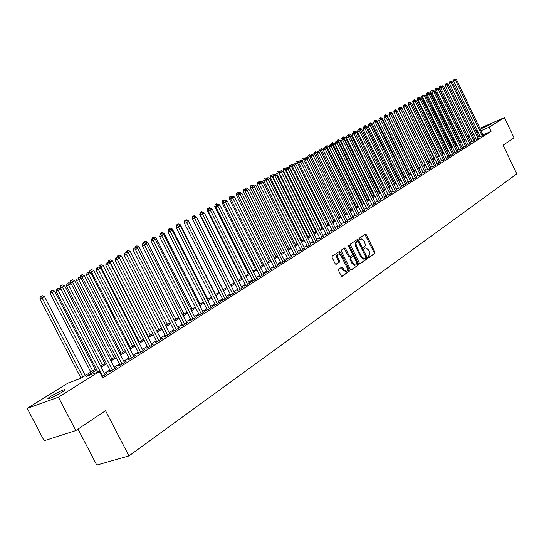 <?xml version="1.0" encoding="UTF-8"?>
<svg xmlns="http://www.w3.org/2000/svg" width="544" height="544" viewBox="0 0 544 544"><rect width="100%" height="100%" fill="white"/><g stroke="black" fill="none" stroke-linecap="round" stroke-linejoin="round"><path stroke-width="0.82" d="M368.2 257.224L368.927 257.638L374.823 253.524L374.898 252.178L366.343 234.763L365.439 234.104L359.332 238.136L359.271 239.081L359.91 239.544L361.209 238.796L364.12 240.897L365.391 244.909L364.929 246.337L363.793 247.207L363.739 248.159L364.364 248.622L365.704 247.846L368.56 249.934L369.682 252.484L369.648 254.891L368.254 256.272L368.2 257.224M51.109 396.148C56.318 393.033 60.67 390.891 64.144 389.708C65.926 389.3 65.185 390.143 61.914 392.238C56.712 395.352 52.346 397.514 48.817 398.725C47.002 399.133 47.763 398.276 51.109 396.148M481.352 128.629L491.096 124.073L481.352 128.629M338.681 269.178L338.579 270.599L341.088 275.679L341.999 276.345L349.187 271.395L349.282 269.987L340.408 252.028L339.47 251.355L332.228 256.129L332.119 257.543L335.165 263.697L336.097 264.364L339.3 262.242L339.402 260.834L337.899 257.795C337.11 255.762 337.341 254.449 338.586 253.871L341.095 255.653L346.943 267.492C347.738 269.572 347.494 270.892 346.208 271.456L343.774 269.681L342.795 267.702L341.877 267.036L338.681 269.178M479.876 128.336L504.417 117.606L514.066 137.85L503.084 145.187L516.8 173.896L128.955 455.913L105.536 410.693L75.8 430.556L58.426 397.188L27.2 408.374L68.122 383.024L80.573 378.44L96.172 368.73M504.417 117.606L489.083 127.221L481.018 130.73M96.757 369.859L86.482 376.264L99.368 371.525L102.7 377.971L491.062 131.369L489.083 127.221M99.368 371.525L58.426 397.188M359.312 263.01L360.373 263.595L367.057 258.937L367.139 257.57L358.489 239.986L357.578 239.333L350.662 243.889L350.567 245.262L359.312 263.01M358.224 265.091L351.383 269.858L350.302 269.273L341.448 251.335L341.55 249.941L344.529 247.962L345.61 248.567L349.18 255.809L350.254 256.408L352.206 255.082L352.294 253.701L348.588 246.187L348.758 245.181L349.404 245.643L358.312 263.711L358.224 265.091L350.934 269.906M480.345 136.707L483.14 135.15M476.265 139.284L479.08 137.72M472.138 141.896L474.973 140.318M467.962 144.541L470.812 142.95M463.733 147.213L466.602 145.615M459.456 149.92L462.346 148.315M455.124 152.667L458.028 151.042M450.738 155.441L453.662 153.809M446.291 158.25L449.235 156.604M441.796 161.099L444.754 159.44M437.24 163.982L440.218 162.309M432.623 166.906L435.622 165.22M427.944 169.864L430.97 168.164M423.212 172.856L426.251 171.149M418.418 175.896L421.478 174.168M413.556 178.969L416.636 177.235M408.626 182.09L411.733 180.336M403.634 185.246L406.762 183.478M398.582 188.448L401.724 186.667M393.455 191.692L396.624 189.897M388.253 194.976L391.449 193.168M382.99 198.315L386.199 196.486M377.645 201.695L380.882 199.852M372.232 205.122L375.489 203.266M366.738 208.597L370.022 206.72M361.168 212.119L364.48 210.229M355.524 215.696L358.856 213.785M349.792 219.32L353.151 217.396M343.985 222.992L347.364 221.054M338.089 226.726L337.049 227.385L339.068 226.556L341.496 224.767M332.105 230.513L331.051 231.18L333.078 230.35L335.539 228.534M326.033 234.355L324.965 235.028L326.998 234.206L329.494 232.363M319.872 238.252L318.784 238.938L320.824 238.109L323.36 236.239M313.623 242.209L312.521 242.91L314.561 242.08L317.132 240.176M307.278 246.228L306.156 246.935L308.203 246.106L310.814 244.174M300.832 250.301L299.696 251.022L301.75 250.192L304.395 248.234M294.29 254.442L293.134 255.177L295.195 254.347L297.881 252.355M287.647 258.645L286.477 259.386L288.538 258.556L291.271 256.537M280.901 262.915L279.711 263.67L281.778 262.84L285.845 260.263L284.553 260.787M274.047 267.254L272.836 268.015L274.917 267.186L279.045 264.574L277.726 265.098M267.09 271.653L265.86 272.435L267.94 271.606L272.136 268.947L270.796 269.484M260.018 276.128L258.767 276.923L260.855 276.094L265.118 273.394L263.758 273.931M252.838 280.677L251.566 281.479L253.654 280.656L257.992 277.909L256.605 278.46M245.534 285.294L244.242 286.11L246.337 285.287L250.743 282.499L249.336 283.05M238.116 289.993L236.803 290.822L238.904 290L243.379 287.164L241.951 287.722M230.574 294.76L229.242 295.603L231.343 294.787L235.899 291.904L234.437 292.475M222.911 299.615L221.551 300.472L223.659 299.649L228.29 296.718L226.807 297.296M215.111 304.545L213.738 305.415L215.846 304.599L220.551 301.621L219.042 302.206M207.189 309.563L205.788 310.447L207.903 309.631L212.684 306.605L211.154 307.197M199.124 314.663L197.703 315.568L199.825 314.752L204.687 311.671L203.123 312.27M190.93 319.852L189.482 320.77L191.604 319.954L196.554 316.819L194.963 317.431M182.587 325.128L181.111 326.06L183.24 325.251L188.278 322.062L186.66 322.68M174.1 330.5L172.604 331.446L174.733 330.643L179.853 327.393L178.208 328.025M165.464 335.961L163.941 336.926L166.076 336.124L171.285 332.819L169.606 333.458M156.679 341.523L155.128 342.509L157.264 341.707L162.568 338.348L160.854 338.987M147.737 347.188L146.152 348.187L148.294 347.385L153.694 343.964L151.946 344.617M138.625 352.947L137.013 353.967L139.155 353.172L144.656 349.69L142.882 350.35M129.35 358.816L127.711 359.856L129.86 359.067L135.456 355.518L133.647 356.191M119.911 364.793L118.238 365.854L120.38 365.065L126.086 361.454L124.243 362.134M110.289 370.879L108.589 371.96L110.731 371.178L116.545 367.492L114.662 368.186M491.062 131.369L482.997 134.851M480.06 136.116L478.713 136.959M475.98 138.686L474.606 139.556M471.852 141.297L470.444 142.188M467.677 143.936L466.235 144.847M463.447 146.608L461.972 147.54M459.163 149.314L457.654 150.266M454.825 152.048L453.281 153.027M450.439 154.822L448.854 155.822M445.992 157.631L444.373 158.651M441.49 160.473L439.838 161.52M436.934 163.356L435.241 164.424M432.317 166.267L430.583 167.368M427.638 169.225L425.864 170.347M422.899 172.217L421.083 173.366M418.105 175.25L416.242 176.426M413.236 178.323L411.339 179.52M408.313 181.431L406.368 182.662M403.315 184.586L401.329 185.844M398.256 187.782L396.222 189.074M393.128 191.026L391.041 192.345M387.926 194.31L385.798 195.656M382.656 197.635L380.474 199.016M377.312 201.015L375.081 202.422M371.899 204.435L369.607 205.877M366.404 207.903L364.065 209.386M360.828 211.426L358.435 212.935M355.178 214.996L352.73 216.539M349.452 218.613L346.943 220.198M343.631 222.285L341.068 223.91M337.736 226.012L335.111 227.671M331.752 229.792L329.066 231.492M325.679 233.628L322.925 235.368M319.512 237.524L316.696 239.306M313.256 241.475L310.379 243.297M306.911 245.487L303.96 247.35M300.465 249.56L297.446 251.464M293.916 253.694L290.822 255.646M287.273 257.89L284.104 259.889M280.52 262.154L277.284 264.2M273.666 266.485L270.348 268.58M266.703 270.885L263.303 273.027M259.631 275.352L256.149 277.549M252.443 279.895L248.88 282.146M245.14 284.505L241.488 286.81M237.714 289.197L233.974 291.557M230.173 293.964L226.338 296.378M222.503 298.806L218.579 301.281M214.703 303.729L210.684 306.272M206.774 308.74L202.654 311.338M198.71 313.834L194.487 316.499M190.502 319.015L186.184 321.749M182.158 324.285L177.732 327.087M173.672 329.65L169.13 332.52M165.029 335.104L160.378 338.048M156.237 340.66L151.463 343.679M147.288 346.317L142.392 349.404M138.176 352.07L133.158 355.239M128.894 357.932L123.753 361.182M119.449 363.902L114.172 367.234M109.827 369.981L104.414 373.402M104.904 374.354L106.821 373.653L102.034 376.686M78.01 429.08L96.75 465.079L128.955 455.913M75.8 430.556L44.146 440.742L27.2 408.374M467.344 135.728L468.758 134.851M471.526 133.137L472.906 132.28M475.66 130.58L477.006 129.744M472.26 134.674L472.96 134.239L472.212 134.565M469.241 135.857L467.724 136.517M463.522 138.346L463.182 138.496M100.586 365.99L106.019 362.603M110.384 359.89L115.682 356.592M120.006 353.899L125.174 350.683M129.452 348.024L134.49 344.889M138.727 342.251L143.643 339.191M147.839 336.58L152.626 333.601M156.781 331.01L161.459 328.1M165.573 325.543L170.129 322.708M174.209 320.164L178.656 317.397M182.696 314.888L187.034 312.181M191.039 309.692L195.276 307.061M199.233 304.592L203.368 302.015M207.298 299.574L211.33 297.065M215.227 294.644L219.164 292.189M223.02 289.789L226.862 287.395M230.683 285.015L234.437 282.683M238.231 280.323L241.89 278.045M245.65 275.706L249.227 273.482M252.946 271.164L256.442 268.988M260.134 266.689L263.548 264.568M267.206 262.29L270.538 260.216M274.162 257.958L277.42 255.932M281.017 253.694L284.192 251.716M287.762 249.492L290.87 247.561M294.406 245.358L297.439 243.474M300.948 241.291L303.912 239.448M307.394 237.279L310.284 235.477M313.738 233.328L316.567 231.567M319.994 229.439L322.755 227.718M326.155 225.604L328.855 223.924M332.228 221.823L334.859 220.184M338.205 218.103L340.782 216.498M344.1 214.431L346.623 212.867M349.914 210.814L352.376 209.284M355.647 207.25L358.047 205.754M361.291 203.735L363.644 202.273M366.86 200.267L369.158 198.839M372.354 196.853L374.592 195.452M377.767 193.48L379.957 192.114M384.397 189.353L356.306 131.811L354.967 132.518L383.112 190.155L385.247 188.822M388.375 186.878L390.47 185.572M393.577 183.641L395.617 182.369M398.698 180.452L400.697 179.207M403.757 177.303L405.715 176.086M408.748 174.196L410.659 173.012M413.678 171.136L415.541 169.973M418.54 168.11L420.362 166.974M423.334 165.124L425.116 164.016L398.63 109.351L398.983 107.766L400.194 107.168L398.983 107.766M428.067 162.173L429.808 161.092M432.745 159.263L434.445 158.209M437.362 156.393L439.022 155.36M441.918 153.558L443.544 152.544M446.413 150.756L448.004 149.77M450.86 147.995L452.411 147.03M455.246 145.262L456.763 144.316M459.578 142.562L461.06 141.644M463.855 139.903L465.304 138.999M468.085 137.272L469.499 136.394M478.088 132.002L476.741 132.838M473.994 134.552L472.614 135.408M469.853 137.136L468.445 138.013M465.664 139.747L464.216 140.651M461.421 142.392L459.938 143.317M457.123 145.071L455.607 146.016M452.771 147.784L451.228 148.757M448.372 150.532L446.787 151.524M443.911 153.313L442.286 154.326M439.396 156.135L437.736 157.168M434.819 158.984L433.119 160.045M430.188 161.874L428.448 162.962M425.496 164.805L423.715 165.913M420.743 167.77L418.921 168.905M415.929 170.768L414.066 171.931M411.046 173.815L409.142 175.005M406.103 176.895L404.151 178.112M401.098 180.023L399.099 181.268M396.018 183.192L393.972 184.464M390.871 186.402L388.783 187.707M385.655 189.652L383.513 190.992M380.365 192.95L378.175 194.317M375.006 196.296L372.762 197.696M369.573 199.689L367.275 201.117M364.058 203.123L361.712 204.592M358.469 206.611L356.068 208.107M352.798 210.147L350.343 211.684M347.045 213.738L344.536 215.302M341.217 217.376L338.64 218.98M335.294 221.068L332.663 222.707M329.29 224.815L326.597 226.494M323.197 228.616L320.436 230.336M317.016 232.472L314.187 234.233M310.74 236.388L307.843 238.19M304.368 240.36L301.403 242.209M297.894 244.392L294.868 246.282M291.332 248.492L288.225 250.424M284.662 252.647L281.486 254.633M277.889 256.877L274.638 258.903M271.007 261.168L267.682 263.242M264.024 265.526L260.617 267.648M256.924 269.953L253.436 272.129M249.71 274.448L246.14 276.678M242.386 279.024L238.721 281.302M234.933 283.669L231.186 286.008M227.365 288.388L223.523 290.788M219.667 293.189L215.73 295.644M211.84 298.071L207.808 300.587M203.884 303.035L199.757 305.612M195.792 308.081L191.556 310.726M187.564 313.215L183.226 315.921M179.187 318.444L174.74 321.212M170.666 323.755L166.11 326.597M161.996 329.161L157.325 332.078M153.177 334.669L148.383 337.654M144.194 340.272L139.284 343.332M135.048 345.97L130.016 349.112M125.739 351.784L120.571 355.001M116.253 357.694L110.956 360.998M106.597 363.718L101.164 367.112M480.026 136.136L478.054 132.022M368.553 257.632L374 253.837L374.082 252.484L364.888 234.444M359.931 263.636L366.234 259.243L366.316 257.883L357.02 239.666M365.765 257.999L365.826 257.04L358.224 241.597L357.49 241.176L355.926 242.855L356.374 246.092L361.597 256.686L364.439 258.781L365.765 257.999M356.782 241.454L357.49 241.176M364.038 258.937L363.616 259.094L360.774 256.999L355.395 246.051L355.103 243.182L356.667 241.502M350.071 256.476L349.275 256.788L348.357 256.129L344.114 248.234M357.394 265.404L357.483 264.017L348.473 245.786M352.886 263.323L355.293 265.084C356.544 264.527 356.769 263.228 355.987 261.181L353.954 257.06L353.042 256.401L350.941 257.795L350.846 259.182L352.886 263.323L352.063 263.636L354.844 265.254M352.247 256.714L352.886 256.469M352.063 263.636L350.016 259.502L350.112 258.108L352.063 256.782M345.78 271.612L342.944 269.994L341.312 267.369M338.239 254.007L337.763 254.191C336.512 254.776 336.28 256.081 337.069 258.121L337.899 257.795M335.825 264.343L338.47 262.562L338.572 261.154L337.069 258.121M341.727 276.318L348.35 271.701L348.446 270.3L338.912 251.695M440.905 87.094L439.273 87.876L464.175 139.706M440.749 85.809L439.613 86.374L440.749 85.809L441.422 86.129M440.953 86.884L440.32 86.034M439.273 87.876L439.613 86.374M482.188 135.912L455.478 80.138L456.532 79.58L483.194 135.272M480.4 136.823L453.655 81.008L455.478 80.138L454.723 79.145L455.144 78.921L453.995 79.492L454.723 79.145M453.995 79.492L453.655 81.008M456.532 79.58L455.144 78.921M436.492 89.42L434.976 90.148L460.04 142.276M436.458 88.067L435.316 88.638L436.458 88.067L437.138 88.393M436.58 89.046L436.03 88.298M434.976 90.148L435.316 88.638M432.024 91.773L430.624 92.446L455.858 144.881M432.12 90.358L430.964 90.93L432.12 90.358L432.806 90.678M432.154 91.229L431.684 90.583M430.624 92.446L430.964 90.93M427.502 94.16L426.217 94.772L451.622 147.519M427.727 92.67L426.564 93.248L427.727 92.67L428.42 92.997M427.666 93.439L427.278 92.902M426.217 94.772L426.564 93.248M422.926 96.574L421.763 97.131L447.338 150.185M423.273 95.01L422.103 95.594L423.273 95.01L423.987 95.35M423.191 95.744L422.831 95.248M421.763 97.131L422.103 95.594M478.115 138.489L451.228 82.389L452.295 81.824L479.135 137.843M476.326 139.407L449.398 83.259L451.228 82.389L450.473 81.389L450.901 81.165L449.745 81.736L450.473 81.389M449.745 81.736L449.398 83.259M452.295 81.824L450.901 81.165M473.994 141.1L446.923 84.667L448.004 84.096L475.028 140.44M472.199 142.018L445.094 85.544L446.923 84.667L446.168 83.66L446.604 83.429L445.441 84.007L446.168 83.66M445.441 84.007L445.094 85.544M448.004 84.096L446.604 83.429M469.826 143.738L442.571 86.972L443.666 86.394L470.873 143.072M468.024 144.663L440.735 87.849L442.571 86.972L441.816 85.959L442.252 85.728L441.082 86.306L441.816 85.959M441.082 86.306L440.735 87.849M443.666 86.394L442.252 85.728M465.603 146.411L438.165 89.311L439.266 88.72L466.664 145.738M463.794 147.342L436.322 90.188L438.165 89.311L437.403 88.284L437.852 88.046L436.669 88.631L437.403 88.284M436.669 88.631L436.322 90.188M439.266 88.72L437.852 88.046M418.288 99.015L417.248 99.511L443 152.884M418.771 97.383L417.595 97.968L418.771 97.383L419.492 97.723M418.683 98.124L418.316 97.621M417.248 99.511L417.595 97.968M461.332 149.117L433.697 91.671L434.819 91.079L462.407 148.437M459.517 150.049L431.854 92.555L433.697 91.671L432.942 90.637L433.391 90.399L432.201 90.991L432.942 90.637M432.201 90.991L431.854 92.555M434.819 91.079L433.391 90.399M413.596 101.49L412.678 101.925L438.607 155.618M414.215 99.783L413.032 100.375L414.215 99.783L414.95 100.13M414.113 100.531L413.753 100.028M412.678 101.925L413.032 100.375M457.001 151.858L429.182 94.064L430.318 93.466L458.089 151.171M455.185 152.796L427.326 94.948L429.182 94.064L428.42 93.024L428.876 92.786L427.679 93.378L428.42 93.024M427.679 93.378L427.326 94.948M430.318 93.466L428.876 92.786M408.836 103.999L408.054 104.373L434.16 158.386M409.598 102.211L408.408 102.809L409.598 102.211L411.033 102.891M409.489 102.972L410.244 102.612L409.489 102.972L409.136 102.456M408.054 104.373L408.408 102.809M452.622 154.632L424.606 96.485L425.755 95.88L453.723 153.938M450.799 155.57L422.749 97.376L424.606 96.485L423.844 95.438L424.306 95.193L423.103 95.792L423.844 95.438M423.103 95.792L422.749 97.376M425.755 95.88L424.306 95.193M404.022 106.536L403.369 106.848L429.658 161.187M406.518 105.665L406.13 105.482M404.926 104.672L403.723 105.271L404.926 104.672L406.368 105.352M404.818 105.441L404.457 104.924M403.369 106.848L403.723 105.271M448.188 157.447L419.968 98.94L421.138 98.328L449.296 156.74M446.359 158.386L418.105 99.831L419.968 98.94L419.213 97.879L419.676 97.634L418.465 98.24L419.213 97.879M418.465 98.24L418.105 99.831M421.138 98.328L419.676 97.634M401.887 108.344L401.649 107.855L401.268 108.052M399.14 109.106L398.63 109.351M400.085 107.95L399.718 107.42M400.194 107.168L401.649 107.855M443.693 160.29L415.276 101.429L416.459 100.803L444.822 159.576M441.857 161.235L413.406 102.32L415.276 101.429L414.514 100.361L414.99 100.11L413.766 100.715L414.514 100.361M413.766 100.715L413.406 102.32M416.459 100.803L414.99 100.11M394.203 111.71L394.053 112.363M423.375 165.097L396.868 110.378L396.331 110.656M395.4 109.691L394.182 110.296L395.4 109.691L396.868 110.378M395.291 110.486L394.917 109.942M393.822 111.887L394.182 110.296M439.144 163.173L410.523 103.945L411.72 103.312L440.286 162.445M437.301 164.118L408.653 104.836L410.523 103.945L409.761 102.864M409.013 103.224L408.653 104.836M411.72 103.312L410.244 102.612M389.191 114.349L389.103 114.75M418.717 167.994L392.02 112.941L391.34 113.302M390.544 112.248L389.32 112.853L390.544 112.248L392.02 112.941M390.436 113.057L390.055 112.506M388.96 114.458L389.32 112.853M434.534 166.09L405.708 106.495L406.919 105.856L435.69 165.356M432.691 167.042L403.832 107.386L405.708 106.495L404.947 105.407L405.43 105.155L404.199 105.767L404.947 105.407M404.199 105.767L403.832 107.386M406.919 105.856L405.43 105.155M414.004 170.932L387.117 115.532L386.281 115.974M385.628 114.832L384.397 115.444L385.628 114.832L387.117 115.532M385.519 115.654L385.138 115.097M384.03 117.062L384.397 115.444M429.862 169.048L400.833 109.079L402.057 108.426L431.038 168.307M428.019 170.007L398.949 109.976L400.833 109.079L400.071 107.984L400.561 107.719L399.316 108.338L400.071 107.984M399.316 108.338L398.949 109.976M402.057 108.426L400.561 107.719M409.231 173.903L382.146 118.157L381.147 118.687M380.65 117.456L379.406 118.075L380.65 117.456L382.146 118.157M380.644 118.449L380.147 117.722M379.216 118.946L379.406 118.075M425.136 172.047L395.896 111.69L397.134 111.037L426.326 171.292M423.28 173.006L393.999 112.594L395.896 111.69L395.128 110.588L395.624 110.323L394.373 110.949L395.128 110.588M394.373 110.949L393.999 112.594M397.134 111.037L395.624 110.323M404.389 176.909L377.114 120.816L375.952 121.434M375.605 120.115L374.354 120.734L375.605 120.115L377.114 120.816M375.741 121.332L375.102 120.38M374.156 121.611L374.354 120.734M420.342 175.08L390.884 114.342L392.142 113.676L421.546 174.318M418.486 176.045L388.987 115.246L390.884 114.342L390.123 113.227L390.626 112.962L389.361 113.594L390.123 113.227M389.361 113.594L388.987 115.246M392.142 113.676L390.626 112.962M399.493 179.962L372.014 123.515L370.756 124.25M370.498 122.801L369.24 123.427L370.498 122.801L372.014 123.515M369.981 123.073L370.682 124.216M369.036 124.311L369.24 123.427M415.487 178.153L385.818 117.028L387.09 116.355L416.711 177.378M413.624 179.119L383.914 117.932L385.818 117.028L385.05 115.906L385.56 115.634L384.288 116.266L385.05 115.906M384.288 116.266L383.914 117.932M387.09 116.355L385.56 115.634M394.522 183.049L366.846 126.242L365.67 127.194M365.316 125.528L364.052 126.16L365.316 125.528L366.846 126.242M364.8 125.807L365.33 127.031M363.834 127.058L364.602 126.691L363.834 127.058L364.052 126.16M410.57 181.268L380.678 119.755L381.97 119.068L411.808 180.486M408.7 182.24L378.767 120.659L380.678 119.755L379.909 118.619L380.426 118.347L379.141 118.98L379.909 118.619M379.141 118.98L378.767 120.659M381.97 119.068L380.426 118.347M389.497 186.184L361.61 129.01L360.291 129.71L360.522 130.172M360.074 128.296L358.795 128.928L360.074 128.296L361.61 129.01M359.543 128.574L360.291 129.71L359.91 129.887M358.591 129.832L358.795 128.928M405.586 184.43L375.469 122.509L376.774 121.815L406.837 183.634M403.716 185.402L373.551 123.42L375.469 122.509L374.694 121.366L375.224 121.088L373.932 121.734L374.694 121.366M373.932 121.734L373.551 123.42M376.774 121.815L375.224 121.088M354.756 131.09L353.471 131.73L354.756 131.09L356.306 131.811M354.219 131.376L354.967 132.518L354.416 132.784M353.26 132.654L353.471 131.73M400.534 187.626L370.185 125.304L371.511 124.603L401.805 186.823M398.657 188.605L368.268 126.215L370.185 125.304L369.417 124.154L369.947 123.876L368.648 124.515L369.417 124.154M368.648 124.515L368.268 126.215M371.511 124.603L369.947 123.876M379.236 192.569L350.928 134.654L349.574 135.374L377.93 193.378M349.37 133.933L348.072 134.572L349.37 133.933L350.928 134.654M348.826 134.218L349.574 135.374L348.84 135.721M347.861 135.51L348.072 134.572M395.413 190.869L364.834 128.139L366.18 127.425L396.698 190.053M393.53 191.848L362.909 129.05L364.834 128.139L364.065 126.976M363.297 127.344L362.909 129.05M366.18 127.425L364.602 126.691M374 195.826L345.481 137.537L344.107 138.264L372.681 196.649M343.903 136.802L342.604 137.455L343.903 136.802L345.481 137.537M343.359 137.095L344.107 138.264L343.189 138.7M342.387 138.407L342.604 137.455M390.218 194.16L359.407 131.016L360.774 130.288L391.524 193.331M388.334 195.146L357.476 131.927L359.407 131.016L358.639 129.839L359.183 129.554L357.864 130.206L358.639 129.839M357.864 130.206L357.476 131.927M360.774 130.288L359.183 129.554M368.689 199.131L339.959 140.454L338.565 141.188L367.356 199.961M338.368 139.72L337.056 140.372L338.368 139.72L339.959 140.454M337.81 140.012L338.565 141.188L337.457 141.719M336.818 141.42L337.056 140.372M384.962 197.492L353.913 133.926L355.293 133.192L386.281 196.656M383.071 198.478L351.975 134.844L353.913 133.926L353.138 132.743L353.688 132.45L352.362 133.11L353.138 132.743M352.362 133.11L351.975 134.844M355.293 133.192L353.688 132.45M363.31 202.477L334.356 143.412L332.948 144.16L361.957 203.32M332.758 142.678L331.432 143.33L332.758 142.678L334.356 143.412M332.194 142.97L332.948 144.16L331.643 144.779M331.16 144.554L331.432 143.33M379.624 200.872L348.33 136.877L349.738 136.136L380.963 200.022M377.726 201.865L346.392 137.795L348.33 136.877L347.562 135.68L348.119 135.388L346.786 136.054L347.562 135.68M346.786 136.054L346.392 137.795M349.738 136.136L348.119 135.388M357.864 205.87L328.678 146.418L327.25 147.172L356.483 206.727M327.073 145.67L325.734 146.336L327.073 145.67L328.678 146.418M326.495 145.976L327.25 147.172L325.747 147.88M325.421 147.73L325.734 146.336M374.218 204.292L342.679 139.876L344.1 139.121L375.578 203.436M372.314 205.292L340.728 140.794L342.679 139.876L341.904 138.666L342.475 138.366L341.129 139.04L341.904 138.666M341.129 139.04L340.728 140.794M344.1 139.121L342.475 138.366M352.335 209.311L322.925 149.457L321.47 150.226L350.941 210.174M321.3 148.709L319.96 149.376L321.3 148.709L322.925 149.457M320.722 149.015L321.47 150.226L319.763 151.035M319.6 150.96L319.96 149.376M368.73 207.767L336.947 142.909L338.388 142.147L370.11 206.897M366.826 208.774L334.988 143.834L336.947 142.909L336.172 141.692L336.75 141.386L335.39 142.066L336.172 141.692M335.39 142.066L334.988 143.834M338.388 142.147L336.75 141.386M317.322 153.014L317.084 152.544L313.704 154.231M314.86 152.102L314.099 152.463L314.86 152.102L315.615 153.32L345.311 213.676M315.452 151.79L317.084 152.544M313.698 154.224L314.099 152.463M311.304 155.951L307.884 157.631M308.924 155.23L308.156 155.591L308.924 155.23L309.672 156.461L339.612 217.226M309.522 154.911L311.168 155.672M307.754 157.366L308.156 155.591M305.204 158.93L301.73 160.555L301.988 161.078M302.899 158.399L302.131 158.766L302.899 158.399L303.647 159.644L333.826 220.83M303.504 158.08L305.164 158.841M301.73 160.555L302.131 158.766M363.168 211.29L331.126 145.989L332.588 145.214L364.562 210.406M361.257 212.296L329.168 146.914L331.126 145.989L330.351 144.758L330.942 144.452L329.569 145.132L330.351 144.758M329.569 145.132L329.168 146.914M332.588 145.214L330.942 144.452M357.524 214.866L325.23 149.11L326.713 148.328L358.945 213.969M355.613 215.873L323.265 150.042L325.23 149.11L324.455 147.873L325.047 147.56L323.666 148.247L324.455 147.873M323.666 148.247L323.265 150.042M326.713 148.328L325.047 147.56M351.805 218.491L319.246 152.279L320.749 151.484L353.24 217.58M349.887 219.504L317.274 153.211L319.246 152.279L318.471 151.028L319.07 150.715L317.682 151.402L318.471 151.028M317.682 151.402L317.274 153.211M320.749 151.484L319.07 150.715M298.982 162.112L295.61 163.785L329.589 232.56M296.786 161.616L296.018 161.983L296.786 161.616L297.541 162.874L327.957 224.482M297.405 161.296L298.996 162.024M295.61 163.785L296.018 161.983M345.998 222.17L313.174 155.496L314.697 154.686L347.453 221.245M344.073 223.183L311.202 156.427L313.174 155.496L312.399 154.231L313.011 153.911L311.61 154.605L312.399 154.231M311.61 154.605L311.202 156.427M314.697 154.686L313.011 153.911M292.631 165.464L289.408 167.062L320.192 229.316M290.584 164.88L289.816 165.247L290.584 164.88L291.339 166.151L322.007 228.188M291.21 164.553L292.686 165.226M289.408 167.062L289.816 165.247M340.109 225.896L307.013 158.76L308.564 157.937L341.584 224.958M338.184 226.923L305.034 159.691L307.013 158.76L306.238 157.481L306.857 157.155L305.449 157.855L306.238 157.481M305.449 157.855L305.034 159.691M308.564 157.937L306.857 157.155M286.192 168.871L283.111 170.388L314.146 233.077M284.301 168.191L283.526 168.558L284.301 168.191L285.049 169.476L315.969 231.941M284.934 167.858L286.28 168.477M283.111 170.388L283.526 168.558M334.132 229.684L300.764 162.071L302.335 161.235L335.634 228.732M332.2 230.71L298.778 163.003L300.764 162.071L299.989 160.779L300.621 160.446L299.193 161.153L299.989 160.779M299.193 161.153L298.778 163.003M302.335 161.235L300.621 160.446M279.65 172.326L276.726 173.76L308.02 236.892M277.916 171.557L277.141 171.924L277.916 171.557L278.671 172.849L309.842 235.756M278.562 171.217L279.779 171.775M276.726 173.76L277.141 171.924M294.284 163.792L292.849 164.506L294.284 163.792L296.018 164.587L292.427 166.369L326.135 234.552M328.066 233.526L293.644 164.125M292.849 164.506L292.427 166.369M273.013 175.834L270.246 177.188L301.798 240.761M271.442 174.964L270.66 175.331L271.442 174.964L272.19 176.27L303.627 239.625M272.095 174.624L273.176 175.114M270.246 177.188L270.66 175.331M321.912 237.422L287.98 168.837L289.598 167.98L323.456 236.443M319.974 238.456L285.988 169.776L287.98 168.837L287.205 167.525L287.858 167.185L286.409 167.899L287.205 167.525M286.409 167.899L285.988 169.776M289.598 167.98L287.858 167.185M266.274 179.398L263.67 180.662L295.487 244.691M264.867 178.425L264.092 178.792L264.867 178.425L265.622 179.744L297.316 243.549M265.533 178.078L266.478 178.507M263.67 180.662L264.092 178.792M315.663 241.38L281.445 172.298L283.091 171.428L317.234 240.387M313.725 242.42L279.446 173.237L281.445 172.298L280.67 170.972L281.33 170.626L279.874 171.346L280.67 170.972M279.874 171.346L279.446 173.237M283.091 171.428L281.33 170.626M259.434 183.015L256.992 184.185L289.082 248.676M258.196 181.941L257.414 182.308L258.196 181.941L259.243 183.858M258.869 181.587L259.726 181.975M256.992 184.185L257.414 182.308M309.325 245.398L274.815 175.814L276.481 174.93L310.916 244.385M307.38 246.439L272.809 176.752L274.815 175.814L274.04 174.474L274.706 174.121L273.238 174.848L274.04 174.474M273.238 174.848L272.809 176.752M276.481 174.93L274.706 174.121M252.484 186.687L250.22 187.768L282.581 252.722M251.43 185.504L250.641 185.871L251.43 185.504L252.362 187.224M252.11 185.144L252.974 185.538M250.22 187.768L250.641 185.871M302.886 249.472L268.076 179.377L269.77 178.48L304.504 248.445M300.941 250.519L266.07 180.322L268.076 179.377L267.301 178.024L267.981 177.664L266.499 178.405L267.301 178.024M266.499 178.405L266.07 180.322M269.77 178.48L267.981 177.664M245.426 190.414L243.338 191.406L275.978 256.829M244.555 189.122L243.766 189.496L244.555 189.122L245.378 190.638M245.242 188.761L246.119 189.156M243.338 191.406L243.766 189.496M296.351 253.613L261.236 183.002L262.956 182.09L297.99 252.572M294.399 254.667L259.223 183.947L261.236 183.002L260.467 181.635L261.154 181.268L259.658 182.009L260.467 181.635M259.658 182.009L259.223 183.947M262.956 182.09L261.154 181.268M238.258 194.201L236.354 195.092L269.28 260.998M238.279 192.426L236.79 193.168L238.279 192.426L239.156 192.828M238.286 194.099L237.572 192.8M236.354 195.092L236.79 193.168M289.714 257.815L254.293 186.68L256.04 185.756L291.38 256.761M287.762 258.869L252.273 187.626L254.293 186.68L253.518 185.3L254.218 184.926L252.715 185.674L253.518 185.3M252.715 185.674L252.273 187.626M256.04 185.756L254.218 184.926M230.982 198.036L229.262 198.839L262.473 265.234M231.2 196.153L229.697 196.901L231.2 196.153L232.098 196.561M231.078 197.622L230.486 196.534M229.262 198.839L229.697 196.901M282.968 262.086L247.241 190.414L249.009 189.475L284.668 261.011M281.017 263.146L245.215 191.366L247.241 190.414L246.466 189.02L247.173 188.646L245.657 189.4L246.466 189.02M245.657 189.4L245.215 191.366M249.009 189.475L247.173 188.646M223.584 201.933L222.061 202.647L255.564 269.538M224.012 199.94L222.496 200.688L224.012 199.94L224.93 200.355M223.754 201.192L223.292 200.321M222.061 202.647L222.496 200.688M276.121 266.424L240.074 194.208L241.876 193.256L277.848 265.329M274.169 267.485L238.048 195.16L240.074 194.208L239.299 192.8L240.02 192.42L238.49 193.181L239.299 192.8M238.49 193.181L238.048 195.16M241.876 193.256L240.02 192.42M216.07 205.89L214.744 206.509L248.547 273.904M216.716 203.782L215.186 204.544L216.716 203.782L217.654 204.204M216.342 204.864L215.982 204.17M214.744 206.509L215.186 204.544M269.171 270.83L232.791 198.064L234.62 197.091L270.919 269.722M267.213 271.898L230.758 199.016L232.791 198.064L232.023 196.636L232.757 196.248L231.214 197.016L232.023 196.636M231.214 197.016L230.758 199.016M234.62 197.091L232.757 196.248M208.434 209.916L207.312 210.44L241.42 278.338M209.297 207.686L207.76 208.454L209.297 207.686L211.16 208.522M208.916 208.78L208.556 208.08M207.312 210.44L207.76 208.454M262.106 275.305L225.4 201.98L227.256 200.994L263.881 274.176M260.141 276.379L223.36 202.932L225.4 201.98L224.624 200.539L225.372 200.144L223.815 200.92L224.624 200.539M223.815 200.92L223.36 202.932M227.256 200.994L225.372 200.144M200.675 214.003L199.764 214.424L234.178 282.846M203.803 212.799L203.408 212.622M201.77 211.65L200.212 212.425L201.77 211.65L203.646 212.493M201.368 212.758L201.008 212.051M199.764 214.424L200.212 212.425M254.925 279.847L217.879 205.958L219.769 204.959L256.727 278.705M252.96 280.928L215.839 206.917L217.879 205.958L217.11 204.503L217.872 204.102L216.294 204.884L217.11 204.503M216.294 204.884L215.839 206.917M219.769 204.959L217.872 204.102M192.78 218.158L192.093 218.477L226.821 287.422M196.316 217.131L196.01 216.532L195.534 216.784M194.113 215.682L192.549 216.464L194.113 215.682L196.01 216.532M193.705 216.804L193.344 216.09M192.093 218.477L192.549 216.464M247.629 284.471L210.242 210.004L212.167 208.991L249.465 283.308M245.664 285.552L208.196 210.963L210.242 210.004L209.474 208.536L210.242 208.128L208.658 208.916L209.474 208.536M208.658 208.916L208.196 210.963M212.167 208.991L210.242 208.128M184.763 222.38L184.3 222.598L184.586 223.162M223.094 289.741L188.251 220.633L187.537 221.014M186.34 219.776L184.756 220.565L186.34 219.776L188.251 220.633M185.919 220.918L185.552 220.191M184.3 222.598L184.756 220.565M240.217 289.17L202.477 214.118L204.428 213.085L242.08 287.987M238.245 290.251L200.43 215.07L202.477 214.118L201.715 212.629L202.497 212.214L200.892 213.01L201.715 212.629M200.892 213.01L200.43 215.07M204.428 213.085L202.497 212.214M176.603 226.678L176.514 227.059M215.533 294.454L180.363 224.801L179.404 225.311M178.432 223.938L176.841 224.733L178.432 223.938L180.363 224.801M178.004 225.107L177.636 224.359M176.378 226.78L176.841 224.733M232.676 293.944L194.589 218.294L196.574 217.246L234.573 292.74M230.71 295.032L192.535 219.252L194.589 218.294L193.82 216.791L194.616 216.369L193.82 216.791M193.004 217.172L192.535 219.252M196.574 217.246L194.616 216.369M207.842 299.234L172.353 229.038L171.129 229.684M170.401 228.167L168.79 228.97L170.401 228.167L172.353 229.038M169.966 229.364L169.592 228.596M207.332 309.849L168.042 232.22L168.524 230.085L170.184 229.262L168.524 230.085L168.79 228.97M225.019 298.792L186.565 222.544L188.578 221.476L226.943 297.575M223.047 299.887L184.511 223.502L186.565 222.544L185.803 221.02L186.612 220.599L185.803 221.02M184.98 221.408L184.511 223.502M188.578 221.476L186.612 220.599M200.029 304.096L164.2 233.342L162.717 234.131M162.234 232.472L160.609 233.281L162.234 232.472L164.2 233.342M161.806 233.723L161.412 232.907M160.358 234.396L160.609 233.281M217.226 303.729L178.405 226.868L180.458 225.78L219.184 302.484M215.254 304.83L176.344 227.82L178.405 226.868L177.643 225.325L178.466 224.896L177.643 225.325M176.82 225.712L176.344 227.82M180.458 225.78L178.466 224.896M192.086 309.04L155.917 237.721L154.156 238.653M153.932 236.844L152.293 237.66L153.932 236.844L155.917 237.721M153.632 238.422L153.095 237.286M152.041 238.782L152.293 237.66M209.304 308.747L170.102 231.261L172.19 230.153L211.296 307.482M169.347 229.704L170.102 231.261L168.042 232.22M172.19 230.153L170.184 229.262M184.015 314.065L147.492 242.175L145.445 243.256M145.486 241.291L143.834 242.114L145.486 241.291L147.492 242.175M145.316 243.195L144.636 241.74M143.575 243.25L143.834 242.114M201.246 313.847L161.663 235.729L163.792 234.607L203.272 312.562M199.281 314.962L159.603 236.688L161.663 235.729L160.908 234.158L161.758 233.709L160.908 234.158M160.086 234.539L159.603 236.688M163.792 234.607L161.758 233.709M175.8 319.178L138.924 246.704L136.87 248.064M136.904 245.813L135.232 246.643L136.904 245.813L138.924 246.704M136.034 246.269L136.571 247.935M134.973 247.799L135.232 246.643M193.052 319.036L153.082 240.278L155.237 239.136L195.112 317.73M191.08 320.158L151.014 241.237L153.082 240.278L152.327 238.68L153.19 238.224L152.327 238.68M151.504 239.068L151.014 241.237M155.237 239.136L153.19 238.224M167.45 324.374L130.206 251.308L128.01 252.47L128.289 253.021M128.166 250.41L126.48 251.246L128.166 250.41L130.206 251.308M127.282 250.872L128.01 252.47L127.534 252.688M126.215 252.436L126.48 251.246M184.715 324.319L144.344 244.902L146.54 243.739L186.816 322.986M182.75 325.441L142.276 245.861L144.344 244.902L143.596 243.29L144.473 242.828L143.596 243.29M142.766 243.671L142.276 245.861M146.54 243.739L144.473 242.828M158.95 329.664L121.346 255.993L119.102 257.176L156.808 330.997M119.279 255.088L117.579 255.932L119.279 255.088L121.346 255.993M118.388 255.558L119.102 257.176L118.34 257.53M117.307 257.156L117.579 255.932M176.236 329.691L135.456 249.608L137.693 248.424L178.371 328.338M174.264 330.82L133.389 250.566L135.456 249.608L134.708 247.976L135.606 247.506L134.708 247.976M133.885 248.363L133.389 250.566M137.693 248.424L135.606 247.506M150.307 335.043L112.322 260.76L110.044 261.963L148.124 336.403M110.242 259.848L108.528 260.705L110.242 259.848L112.322 260.76M109.33 260.331L110.044 261.963L108.97 262.46M108.202 262.126L108.528 260.705M167.6 335.158L126.412 254.402L128.683 253.198L169.776 333.785M165.634 336.287L124.338 255.36L126.412 254.402L125.664 252.749L126.575 252.266L125.664 252.749M124.841 253.13L124.338 255.36M128.683 253.198L126.575 252.266M141.515 340.517L103.142 265.615L100.824 266.839L139.291 341.897M101.041 264.69L99.307 265.554L101.041 264.69L103.142 265.615M100.116 265.18L100.824 266.839L99.436 267.478M98.926 267.254L99.307 265.554M158.814 340.721L117.198 259.277L119.517 258.046L161.024 339.32M156.849 341.863L115.124 260.236L117.198 259.277L116.464 257.604L117.388 257.115L116.464 257.604M115.634 257.992L115.124 260.236M119.517 258.046L117.388 257.115M132.566 346.086L93.806 270.552L91.44 271.796L130.302 347.494M91.678 269.62L89.93 270.49L91.678 269.62L93.806 270.552M90.732 270.123L91.44 271.796L89.726 272.592M89.481 272.483L89.93 270.49M149.872 346.385L107.828 264.241L110.187 262.99L152.123 344.964M147.907 347.528L105.754 265.2L107.828 264.241L107.093 262.548L108.038 262.052L107.093 262.548M106.264 262.936L105.754 265.2M110.187 262.99L108.038 262.052M123.454 351.75L84.293 275.577L79.9 277.828M81.185 275.148L82.151 274.638L80.383 275.522L81.185 275.148L121.156 353.185M82.151 274.638L84.293 275.577M79.873 277.773L80.383 275.522M140.767 352.152L98.28 269.294L100.681 268.022L143.058 350.703M138.808 353.301L96.206 270.252L98.28 269.294L97.546 267.58L98.512 267.077L97.546 267.58M96.716 267.968L96.206 270.252M100.681 268.022L98.512 267.077M114.186 357.524L74.616 280.69L70.149 282.914L70.387 283.37M71.468 280.269L72.447 279.752L70.666 280.636L71.468 280.269L111.84 358.986M72.447 279.752L74.616 280.69M70.149 282.914L70.666 280.636M131.498 358.027L88.556 274.441L91.004 273.149L133.831 356.544M129.54 359.183L86.482 275.4L88.556 274.441L87.836 272.707L88.815 272.19L87.836 272.707M86.999 273.095L86.482 275.4M91.004 273.149L88.815 272.19M104.74 363.399L64.756 285.899L60.248 288.143L60.704 289.027M61.567 285.478L62.567 284.954L60.765 285.852L61.567 285.478L102.354 364.888M62.567 284.954L64.756 285.899M60.248 288.143L60.765 285.852M122.053 364.004L78.656 279.684L81.151 278.365L124.433 362.501M120.102 365.167L76.582 280.643L78.656 279.684L77.935 277.93L78.934 277.406L77.935 277.93M77.105 278.31L76.582 280.643M81.151 278.365L78.934 277.406M95.132 369.383L54.72 291.203L50.164 293.474L90.821 372.062M51.49 290.788L52.51 290.251L50.687 291.156L51.49 290.788L92.698 370.899M52.51 290.251L54.72 291.203M50.164 293.474L50.687 291.156M112.438 370.097L68.571 285.029L71.108 283.682L114.859 368.567M110.486 371.266L66.497 285.981L68.571 285.029L67.857 283.247L68.87 282.71L67.857 283.247M67.021 283.628L66.497 285.981M71.108 283.682L68.87 282.71M85.34 375.476L44.492 296.609L39.896 298.901L80.988 378.182M41.222 296.194L42.255 295.65L40.419 296.562L41.222 296.194L82.865 377.019M42.255 295.65L44.492 296.609M39.896 298.901L40.419 296.562M102.639 376.305L58.296 290.469L60.88 289.102L105.101 374.741M97.893 372.069L56.216 291.421L58.296 290.469L57.582 288.667L58.616 288.123L57.582 288.667M56.753 289.048L56.216 291.421M60.88 289.102L58.616 288.123M365.527 235.083L366.343 234.763M374.082 252.484L374.898 252.178M374 253.837L374.823 253.524M357.673 240.312L358.489 239.986M366.316 257.883L367.139 257.57M366.234 259.243L367.057 258.937M355.844 242.053L356.66 241.726M355.558 246.412L356.374 246.092M360.774 256.999L361.597 256.686M344.787 248.887L345.61 248.567M348.357 256.129L349.18 255.809M348.582 245.97L349.404 245.643M357.483 264.017L358.312 263.711M350.112 258.108L350.941 257.795M350.016 259.502L350.846 259.182M341.965 268.015L342.795 267.702M342.944 269.994L343.774 269.681M338.572 261.154L339.402 260.834M338.47 262.562L339.3 262.242M339.585 252.348L340.408 252.028M348.446 270.3L349.282 269.987M348.35 271.701L349.187 271.395M64.144 389.708L64.518 390.429M356.769 241.454L357.503 241.169M363.616 259.094L364.439 258.781M349.275 256.788L350.098 256.476M354.47 265.397L355.293 265.084M352.22 256.72L352.913 256.448M345.372 271.762L346.208 271.456"/></g></svg>
